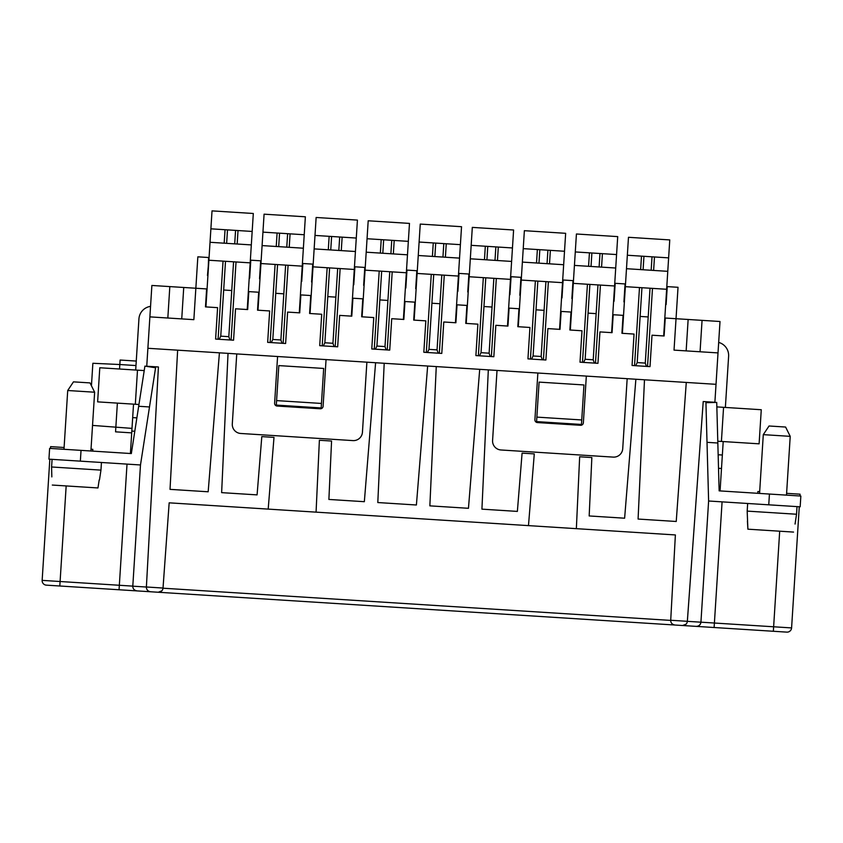 <?xml version="1.0" encoding="UTF-8"?>
<svg xmlns="http://www.w3.org/2000/svg" width="843" height="843" viewBox="0 0 843 843"><rect width="100%" height="100%" fill="white"/><g stroke="black" fill="none" stroke-linecap="round" stroke-linejoin="round"><path stroke-width="1.26" d="M537.834 281.109L533.092 355.978L541.164 356.484L545.916 281.615M718.679 342.416A13.488 13.488 0 0 1 728.615 356.294L725.37 407.454M723.21 441.553L720.07 490.921L719.142 490.858L717.836 443.018L707.014 442.333L708.615 501.005L800.165 506.812L800.85 496.042L719.142 490.858M309.602 313.491L310.74 295.535L309.602 313.491L321.71 314.26L319.718 345.672L337.674 346.81L339.666 315.398L351.784 316.167L352.922 298.211L351.784 316.167M283.132 343.343L288.085 265.26M282.015 343.28L280.888 339.971L285.629 265.102M277.558 264.597L272.805 339.466L280.888 339.971M272.805 339.466L271.267 342.595M686.065 624.178L682.577 625.517L679.173 625.295L683.662 625.58L674.916 625.021C672.156 624.484 670.754 622.945 670.701 620.406L163.015 588.203M688.141 625.864L786.814 632.124A4.5 4.5 0 0 0 791.588 627.919L799.269 506.759M149.506 591.691L153.995 591.976M145.017 591.407L125.723 590.184M49.832 459.214L42.15 580.374A4.5 4.5 0 0 0 46.354 585.147L121.234 589.9M576.359 528.656L579.657 456.78L591.849 457.549L589.173 515.958L624.621 518.203L635.875 379.245L627.171 378.686L622.724 448.697A8.988 8.988 0 0 1 613.177 457.106L500.995 449.983A8.988 8.988 0 0 1 492.586 440.436L497.022 370.435L488.318 369.877L481.922 509.151L517.37 511.406L522.091 453.123L534.283 453.903L528.477 525.621L675.38 534.947L670.712 620.29C670.68 622.861 672.082 624.431 674.916 625.021L682.577 625.517C685.433 625.327 687.024 623.925 687.351 621.312L670.712 620.258M138.673 406.273L144.912 366.115L155.576 367.769L149.496 406.958L138.673 406.273L131.339 453.566L130.402 453.513L133.531 404.145M135.691 370.035L138.937 318.886A13.488 13.488 0 0 1 150.549 306.378L151.877 285.461L195.85 288.243L193.858 319.666L149.885 316.873L151.877 285.461M574.431 265.408L615.717 268.021L617.708 236.609L576.422 233.996L573.293 283.353L614.579 285.977L611.618 332.648M595.474 363.164L600.427 285.082M582.481 362.342L587.434 284.249M573.293 283.353L570.332 330.024M406.347 272.763L365.061 270.15L368.191 220.782L409.477 223.406L403.386 319.434M569.879 330.003L571.017 312.047L569.879 330.003L581.997 330.772L580.005 362.184L597.95 363.322L599.942 331.91L612.06 332.679L613.198 314.724L612.06 332.679M413.713 320.087L414.851 302.142L413.713 320.087L425.831 320.856L423.829 352.269L441.785 353.417L443.776 321.994L455.894 322.764L457.032 304.818L455.894 322.764M374.26 349.128L379.213 271.046M381.668 271.204L376.916 346.062L375.377 349.202M459.54 258.116L460.394 244.66L419.108 242.036L418.254 255.503L459.54 258.116L455.441 322.743M445.399 257.22L446.253 243.753M432.406 256.398L433.26 242.932M564.515 251.256L523.229 248.643L524.367 230.687L565.653 233.311L559.562 329.35M471.174 245.334L472.312 227.389L513.598 230.002L512.46 247.958L471.174 245.334L466.211 323.427M356.283 238.053L314.997 235.429L316.136 217.483L357.421 220.097L351.331 316.136M361.658 316.789L362.796 298.844L361.658 316.789L373.776 317.558L371.774 348.97L389.729 350.108L391.721 318.696L403.839 319.465L404.977 301.52L403.839 319.465M508.645 308.095L507.95 326.072L509.088 308.116L518.961 308.749L517.823 326.694L519.414 308.77M456.579 304.787L466.906 305.44L465.768 323.396L467.359 305.472M483.956 306.525L492.038 307.042M316.072 512.144L319.381 440.267L331.573 441.037L328.886 499.446L364.345 501.69L375.599 362.732L366.884 362.174L362.448 432.185A8.988 8.988 0 0 1 352.901 440.594L240.708 433.471A8.988 8.988 0 0 1 232.299 423.924L236.746 353.923L228.031 353.365L221.635 492.639L257.083 494.883L261.804 436.611L273.996 437.391L268.19 509.109L528.477 525.621M536.865 417.116L539.088 382.111L583.967 384.956L581.744 419.962L536.865 417.116L536.58 421.605L581.459 424.45L581.744 419.962M419.108 242.036L420.257 224.08L461.542 226.704L460.394 244.66M366.884 362.174L236.746 353.923M205.481 306.884L206.619 288.928L205.481 306.884L217.599 307.653L215.608 339.065L233.564 340.203L235.555 308.791L247.673 309.56L248.811 291.604L247.673 309.56M664.115 335.978L665.253 318.032L664.115 335.978L652.008 335.208L650.006 366.621L632.06 365.483L634.052 334.07L621.934 333.301L623.525 315.377M418.254 255.503L417.116 273.448L458.402 276.072M542.302 359.792L541.164 356.484M533.092 355.978L531.543 359.107M488.318 369.877L479.709 369.339L468.455 508.297L429.856 505.853L436.263 366.579L427.654 366.031L416.4 504.999L377.801 502.544L384.197 363.28L375.599 362.732M276.304 405.093L321.172 407.938L321.457 403.449L276.588 400.604L276.304 405.093M594.357 363.091L593.219 359.792L597.972 284.923M426.316 352.427L431.268 274.344M433.724 274.502L428.971 349.371L427.433 352.5M51.834 476.906L51.592 466.98L100.96 470.12L99.474 479.93M523.229 248.643L521.237 280.055L562.523 282.668M543.419 359.856L548.371 281.773M262.089 245.587L303.375 248.211L305.366 216.799L264.08 214.175L260.951 263.543L302.237 266.156L299.276 312.827M270.15 342.521L275.103 264.439M260.951 263.543L257.99 310.213M497.454 260.519L498.308 247.062M494.999 260.371L495.853 246.904M484.462 259.697L485.315 246.24M487.77 246.388L486.917 259.855M321.457 403.449L323.68 368.444L278.812 365.599L276.588 400.604M67.714 390.509L94.637 392.216L90.022 382.912L73.467 381.858L67.714 390.509L63.984 449.298M94.637 392.216L90.907 451.005M210.887 228.822L252.173 231.446L253.311 213.49L212.025 210.876L208.895 260.234L250.181 262.858L247.22 309.529M231.077 340.045L236.029 261.962M218.095 339.223L223.047 261.14M208.895 260.234L205.934 306.915M390.889 253.764L391.742 240.297M383.66 239.791L382.806 253.248M303.375 248.211L302.237 266.156M517.823 326.694L529.941 327.463L527.95 358.876L545.895 360.014L547.887 328.601L560.005 329.371L561.143 311.425L560.005 329.371M97.967 487.949L99.2 479.92L97.967 487.949L52.308 485.052M522.375 262.099L563.661 264.723M376.916 346.062L384.998 346.578L389.751 271.709M210.033 242.289L251.319 244.913L250.181 262.858M300.414 294.881L299.729 312.858L300.867 294.913L311.183 295.566M717.783 441.216L759.1 443.829L761.271 409.73L716.845 406.906M314.997 235.429L314.144 248.896L355.43 251.509M277.579 356.515L274.618 403.186A2.698 2.698 0 0 0 277.147 406.052L320.224 408.781A2.698 2.698 0 0 0 323.09 406.263L326.051 359.592M478.371 355.735L483.324 277.653M485.779 277.8L481.026 352.669L479.488 355.809M465.768 323.396L477.886 324.165L475.895 355.577L493.84 356.715L495.832 325.303L507.95 326.072M793.548 532.081L747.889 529.183L747.183 511.111L796.54 514.241L795.054 524.061M627.34 255.25L668.625 257.863L669.764 239.918L628.478 237.294L626.486 268.706L667.772 271.33L663.673 335.946M469.172 276.746L510.458 279.37L507.497 326.041M470.32 258.801L511.606 261.425L510.458 279.37M131.708 432.87L115.554 431.837L117.377 403.123M135.976 365.556L119.822 364.524L119.537 369.013M91.444 385.767L92.867 363.28L119.822 364.524L120.106 360.035L136.26 361.067M131.993 428.381L92.53 425.409M322.205 345.83L327.158 267.737M329.613 267.895L324.861 342.764L323.322 345.893M404.524 301.488L415.293 302.173M431.901 303.227L439.983 303.733M183.732 287.484L181.74 318.896L193.858 319.666M163.015 588.087L169.169 502.828L268.19 509.109M490.236 356.484L489.109 353.185L493.861 278.316M481.026 352.669L489.109 353.185M747.414 521.037L747.889 529.183M335.187 346.652L340.14 268.569M334.07 346.578L332.943 343.28L337.685 268.411M640.132 316.431L648.204 316.947M664.811 318.001L676.033 318.707L674.031 350.119L718.015 352.911L720.006 321.499L676.033 318.707L678.025 287.294L666.802 286.588M714.875 402.448L716.023 384.324L635.875 379.245M257.536 310.182L258.685 292.236L257.536 310.182L269.655 310.951L267.663 342.363L285.619 343.501L287.611 312.089L299.729 312.858M589.889 284.407L585.147 359.276L593.219 359.792M585.147 359.276L583.598 362.406M314.144 248.896L313.006 266.841L354.292 269.465M365.061 270.15L362.1 316.82M352.469 298.18L363.238 298.865M379.845 299.918L387.928 300.435M387.243 349.95L392.195 271.868M386.126 349.877L384.998 346.578M366.199 252.194L407.485 254.818M442.944 257.062L443.797 243.606M790.218 436.347L785.602 427.043L769.048 425.989L763.294 434.64L790.218 436.347L786.487 495.136M763.294 434.64L759.564 493.418M435.715 243.09L434.862 256.557M313.006 266.841L310.045 313.512M615.717 268.021L614.579 285.977M626.486 268.706L622.387 333.333M627.171 378.686L497.022 370.435M229.96 339.971L228.822 336.673L233.574 261.804M521.237 280.055L518.276 326.726M225.502 261.288L220.75 336.157L228.822 336.673M248.358 291.583L259.128 292.258M275.735 293.311L283.806 293.828M324.861 342.764L332.943 343.28M647.529 366.463L652.482 288.38M646.412 366.389L645.274 363.091L650.027 288.222M219.422 352.827L177.641 350.172L170.023 489.361L208.168 491.785L219.422 352.827L228.031 353.365M537.866 373.027L534.905 419.698A2.698 2.698 0 0 0 537.423 422.564L580.5 425.293A2.698 2.698 0 0 0 583.367 422.775L586.328 376.104M207.926 275.492L208.621 257.515L197.842 256.83L195.85 288.243L207.072 288.959M223.68 290.013L231.751 290.529M716.023 384.324L718.015 352.911M722.346 455.02L718.152 454.746M149.885 316.873L146.745 366.231L158.421 366.979L146.387 587.034L132.794 586.17L140.486 464.967L48.936 459.15L49.621 448.381L131.339 453.566M612.756 314.692L623.072 315.356L621.934 333.301M220.75 336.157L219.212 339.297M427.654 366.031L384.197 363.28M439.308 353.259L444.261 275.166M417.116 273.448L414.155 320.119M338.823 250.455L339.687 236.999M331.605 236.483L330.751 249.949M438.181 353.185L437.053 349.877L441.806 275.018M428.971 349.371L437.053 349.877M687.087 622.555L686.624 623.472M666.118 304.565L667.256 286.609L665.664 304.534M624.378 301.92L625.063 283.933L623.925 301.889M614.747 283.28L614.052 301.267L615.19 283.311L625.517 283.965M572.323 298.612L573.008 280.635L571.87 298.591M562.692 279.981L561.996 297.958L563.135 280.013L573.461 280.666M520.268 295.313L520.953 277.336L519.815 295.282M510.637 276.683L509.941 294.66L511.079 276.704L521.406 277.358M468.213 292.005L468.898 274.028L467.76 291.984M458.581 273.374L457.886 291.351L459.024 273.406L469.351 274.059M416.147 288.706L416.842 270.729L415.704 288.675M406.516 270.076L405.831 288.053L406.969 270.097L417.296 270.761M364.092 285.408L364.787 267.421L363.649 285.377M354.46 266.767L353.775 284.744L354.914 266.799L365.23 267.452M312.036 282.099L312.732 264.122L311.594 282.078M302.405 263.469L301.72 281.446L302.858 263.501L313.174 264.154M259.981 278.801L260.677 260.824L259.539 278.77M250.35 260.171L249.665 278.148L250.803 260.192L261.119 260.845M209.064 257.547L207.473 275.471M536.011 309.824L544.093 310.34M560.7 311.394L571.47 312.079M651.165 270.276L652.018 256.809M643.947 256.304L643.093 269.76M786.814 632.124A4.5 4.5 0 0 0 791.588 627.919L714.4 623.03L714.116 627.508L696.16 626.37C698.889 626.275 700.48 624.884 700.933 622.187L687.351 621.344L703.22 401.542L714.885 402.28M687.34 621.333L703.22 401.542M640.638 269.602L641.491 256.146M653.62 270.434L654.474 256.967M491.364 356.557L496.316 278.475M686.276 382.437L676.234 521.48L638.088 519.056L644.484 379.793M393.344 253.922L394.197 240.455M380.351 253.09L381.205 239.633M667.772 271.33L668.625 257.863M601.565 267.126L602.418 253.669M588.572 266.304L589.436 252.837M625.348 286.662L666.634 289.275M367.053 238.738L408.339 241.351M530.426 359.034L535.379 280.951M237.168 244.006L238.021 230.55M234.712 243.859L235.566 230.392M224.185 243.184L225.039 229.728M227.494 229.876L226.641 243.342M479.709 369.339L436.263 366.579M511.606 261.425L512.46 247.958M634.537 365.641L639.489 287.558M251.319 244.913L252.173 231.446M161.772 590.88L158.252 592.25C161.108 592.06 162.699 590.658 163.026 588.045L169.169 502.828M92.709 451.121L92.814 449.319L91.023 449.214M707.014 442.333L705.939 402.691L716.719 402.396L717.836 443.018M722.082 501.859L714.4 623.03L700.933 622.176L708.615 501.005M799.954 495.99L800.07 494.188L786.603 493.334M797.025 506.611L796.54 514.241M747.657 503.482L747.183 511.111M158.421 366.979L146.387 586.991C146.387 589.657 147.799 591.249 150.591 591.765L674.916 625.021M147.019 589.594L147.904 590.658M50.517 448.444L50.633 446.642L64.1 447.496M328.296 249.791L329.149 236.325M162.804 589.173L162.383 590.079M688.141 319.476L686.149 350.888L674.031 350.119M138.958 404.492L97.63 401.869L99.79 367.759L144.216 370.583M341.278 250.613L342.142 237.157M588.066 313.132L596.149 313.638M327.79 296.62L335.862 297.126M599.11 266.968L599.963 253.511M591.881 252.995L591.027 266.462M536.517 263.005L537.37 249.539M539.826 249.697L538.972 263.153M757.773 493.313L757.878 491.511L759.68 491.627M147.894 348.285L177.641 350.172M127.019 464.114L119.337 585.274L60.095 581.512L59.811 586.001L46.354 585.147A4.5 4.5 0 0 1 42.15 580.374L60.095 581.512L66.165 485.926M641.945 287.716L637.203 362.574L645.274 363.091M637.203 362.574L635.664 365.714M136.872 417.875L132.678 417.612M549.51 263.827L550.363 250.36M547.054 263.669L547.908 250.202M136.998 590.901C134.174 590.332 132.773 588.741 132.804 586.127L119.337 585.274L119.053 589.763L150.591 591.765M682.577 625.517L696.16 626.37A4.5 4.5 0 0 0 700.933 622.176M135.523 590.553A4.5 4.5 0 0 1 134.311 589.784A4.5 4.5 0 0 0 135.523 590.553M133.426 588.72A4.5 4.5 0 0 1 132.909 587.434A4.5 4.5 0 0 0 133.426 588.72M575.284 251.941L616.57 254.565M101.445 462.491L100.96 470.12M52.076 459.351L51.592 466.98M140.486 464.967L149.496 406.958M289.223 247.315L290.076 233.848M276.241 246.493L277.094 233.026M286.768 247.157L287.621 233.69M279.549 233.184L278.696 246.641M262.942 232.131L304.228 234.744M721.408 441.437L723.568 407.338M167.831 318.011L169.822 286.599M702.061 320.361L700.059 351.773M718.521 468.286L721.492 468.476M779.691 531.195L773.347 631.27M131.824 431.068L134.796 431.258M137.493 370.151L135.323 404.261M163.015 588.045L146.387 586.991M769.438 494.051L768.753 504.82M80.348 461.153L81.033 450.373"/></g></svg>

